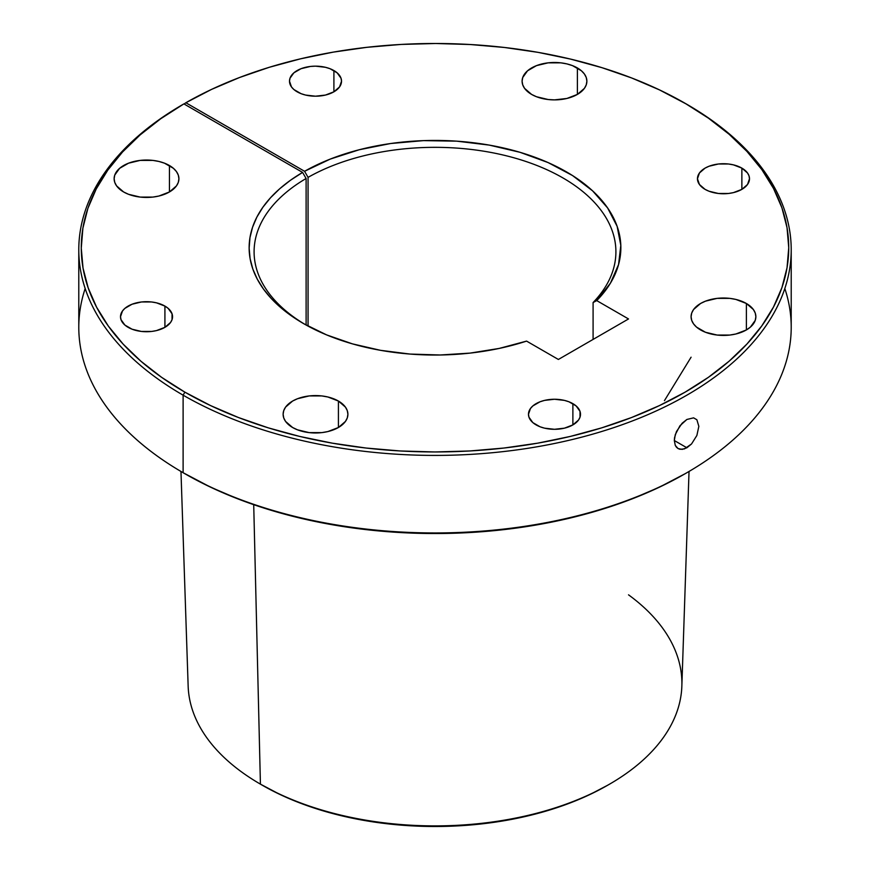 <?xml version="1.0" encoding="UTF-8"?>
<svg xmlns="http://www.w3.org/2000/svg" width="870" height="870" viewBox="0 0 870 870"><rect width="100%" height="100%" fill="white"/><g stroke="black" fill="none" stroke-linecap="round" stroke-linejoin="round"><path stroke-width="1.3" d="M686.887 447.778L674.315 440.524L674.565 437.643L676.468 431.542L682.134 423.233L686.887 419.46L693.597 417.85L696.87 419.742L698.849 426.354L696.87 435.478L691.53 443.972L684.483 448.887L679.981 449.279L678.067 448.561L675.294 445.44L674.315 440.535L686.887 447.778L682.145 449.388L678.067 448.561L676.479 447.256L675.294 445.44L674.315 440.535L675.294 434.598L679.959 425.745L686.887 419.46L693.597 417.85L696.87 419.742L698.849 426.354L696.87 435.478L691.53 443.972L686.887 447.778M333.906 70.557L333.906 91.796L339.55 86.924L341.529 81.182L341.029 78.246L337.147 72.83L329.969 68.686L325.467 67.305L315.505 66.153L310.438 66.446L301.053 68.686L293.875 72.83L289.993 78.246L289.492 81.182A26.013 15.018 180 0 1 305.555 67.305A26.013 15.018 180 0 1 333.906 70.557A26.013 15.018 180 0 1 341.529 81.182A26.013 15.018 180 0 1 325.467 95.058A26.013 15.018 180 0 1 297.116 91.796A26.013 15.018 180 0 1 289.492 81.182L291.472 86.924L293.875 89.523L301.053 93.666L305.555 95.058L315.505 96.2L325.467 95.058L333.906 91.796L333.906 70.557M164.919 306.088L164.919 327.337L170.563 322.465L172.042 319.649L172.042 313.787L168.16 308.371L164.919 306.088L156.48 302.836L151.597 301.977L141.451 301.977L132.066 304.228L124.888 308.371L122.485 310.971L120.506 316.713A26.013 15.018 180 0 1 136.568 302.836A26.013 15.018 180 0 1 164.919 306.088A26.013 15.018 180 0 1 172.543 316.713A26.013 15.018 180 0 1 156.48 330.589A26.013 15.018 180 0 1 128.129 327.337A26.013 15.018 180 0 1 120.506 316.713L121.006 319.649L124.888 325.065L132.066 329.208L141.451 331.448L151.597 331.448L156.48 330.589L164.919 327.337L164.919 306.088M572.884 403.658L572.884 424.897L578.528 420.025L580.007 417.208L580.007 411.347L576.125 405.931L568.947 401.788L564.445 400.396L554.494 399.254L544.533 400.396L540.031 401.788L532.853 405.931L530.45 408.53L528.471 414.272A26.013 15.018 180 0 1 544.533 400.396A26.013 15.018 180 0 1 572.884 403.658A26.013 15.018 180 0 1 580.507 414.272A26.013 15.018 180 0 1 564.445 428.16A26.013 15.018 180 0 1 536.094 424.897A26.013 15.018 180 0 1 528.471 414.272L528.971 417.208L532.853 422.624L540.031 426.768L544.533 428.16L554.494 429.301L564.445 428.16L572.884 424.897L572.884 403.658M577.397 67.958L577.397 94.406L584.422 88.338L586.26 84.825L586.88 81.182L586.26 77.528L584.422 74.026L581.421 70.785L572.493 65.631L566.892 63.901L560.813 62.836L548.165 62.836L536.496 65.631L527.557 70.785L522.718 77.528L522.098 81.182A32.397 18.705 180 0 1 542.097 63.901A32.397 18.705 180 0 1 577.397 67.958A32.397 18.705 180 0 1 586.88 81.182A32.397 18.705 180 0 1 566.892 98.462A32.397 18.705 180 0 1 531.581 94.406A32.397 18.705 180 0 1 522.098 81.182L522.718 84.825L524.567 88.338L531.581 94.406L536.496 96.733L548.165 99.517L554.494 99.876L566.892 98.462L577.397 94.406L577.397 67.958M169.433 165.517L169.433 191.965L176.458 185.897L178.296 182.385L178.916 178.742L178.296 175.087L176.458 171.586L173.456 168.345L164.517 163.19L158.916 161.461L152.848 160.395L140.2 160.395L128.532 163.19L119.592 168.345L114.753 175.087L114.133 178.742A32.397 18.705 180 0 1 134.132 161.461A32.397 18.705 180 0 1 169.433 165.517A32.397 18.705 180 0 1 178.916 178.742A32.397 18.705 180 0 1 158.916 196.022A32.397 18.705 180 0 1 123.616 191.965A32.397 18.705 180 0 1 114.133 178.742L114.753 182.385L116.602 185.897L123.616 191.965L128.532 194.293L140.2 197.088L152.848 197.088L158.916 196.022L169.433 191.965L169.433 165.517M338.419 401.048L338.419 427.507L345.433 421.439L347.282 417.926L347.902 414.272L347.282 410.629L345.433 407.116L338.419 401.048L327.903 397.003L321.835 395.937L309.187 395.937L297.507 398.732L292.603 401.048L285.577 407.116L283.74 410.629L283.12 414.272A32.397 18.705 180 0 1 303.108 397.003A32.397 18.705 180 0 1 338.419 401.048A32.397 18.705 180 0 1 347.902 414.272A32.397 18.705 180 0 1 327.903 431.553A32.397 18.705 180 0 1 292.603 427.507A32.397 18.705 180 0 1 283.12 414.272L283.74 417.926L285.577 421.439L292.603 427.507L297.507 429.823L309.187 432.618L321.835 432.618L327.903 431.553L338.419 427.507L338.419 401.048M741.871 168.117L741.871 189.366L747.515 184.494L749.494 178.742L748.994 175.805L747.515 172.989L741.871 168.117L733.432 164.865L728.549 164.006L718.402 164.006L709.017 166.246L705.081 168.117L699.436 172.989L697.457 178.742A26.013 15.018 180 0 1 713.52 164.865A26.013 15.018 180 0 1 741.871 168.117A26.013 15.018 180 0 1 749.494 178.742A26.013 15.018 180 0 1 733.432 192.618A26.013 15.018 180 0 1 705.081 189.366A26.013 15.018 180 0 1 697.457 178.742L699.436 184.494L705.081 189.366L709.017 191.226L718.402 193.477L728.549 193.477L733.432 192.618L741.871 189.366L741.871 168.117M746.384 303.489L746.384 329.937L750.408 327.109L755.247 320.367L755.867 316.713L755.247 313.069L753.398 309.557L746.384 303.489L735.868 299.432L729.799 298.366L717.152 298.366L705.483 301.161L700.567 303.489L693.542 309.557L691.704 313.069L691.084 316.713A32.397 18.705 180 0 1 711.084 299.432A32.397 18.705 180 0 1 746.384 303.489A32.397 18.705 180 0 1 755.867 316.713A32.397 18.705 180 0 1 735.868 333.993A32.397 18.705 180 0 1 700.567 329.937A32.397 18.705 180 0 1 691.084 316.713L691.704 320.367L693.542 323.868L696.544 327.109L705.483 332.264L717.152 335.059L729.799 335.059L735.868 333.993L746.384 329.937L746.384 303.489M664.452 400.635L691.084 357.2M686.887 104.335L659.471 89.893L631.674 77.974L601.975 67.686L570.687 59.127L538.095 52.363L504.524 47.48L470.278 44.522L435.696 43.5L401.103 44.435L366.835 47.328L333.232 52.135L300.596 58.812L269.243 67.305L239.489 77.528L211.595 89.382L185.854 102.747L304.565 171.292L308.067 177.36A180.906 104.444 180 0 1 504.872 155.436A180.906 104.444 180 0 1 615.906 251.778A180.906 104.444 180 0 1 593.09 302.542A180.906 104.444 0 0 0 544.533 168.649A180.906 104.444 0 0 0 308.067 177.36L308.067 326.109L308.067 177.36L304.565 171.292A185.854 107.304 180 0 1 548.078 162.57A185.854 107.304 180 0 1 596.733 300.607L628.521 318.953L558.377 359.462L526.578 341.105A185.854 107.304 180 0 1 303.576 323.607L326.587 334.885L352.448 343.867L380.494 350.316L409.966 354.057L440.111 354.993L470.115 353.1L499.195 348.424L526.578 341.105L558.377 359.462L628.521 318.953L596.733 300.607L610.446 283.131L618.57 264.534L620.81 245.394L617.124 226.33L607.619 207.952L592.59 190.845L572.536 175.555L548.078 162.57L520.01 152.304L489.223 145.094L456.706 141.157L423.494 140.625L390.652 143.517L359.223 149.749L330.219 159.101L304.565 171.292L185.854 102.747L184.103 104.008L185.854 102.747A353.742 204.232 180 0 1 685.125 103.312L686.887 104.324L685.125 103.312A353.742 204.232 180 0 1 685.136 103.323A353.742 204.232 180 0 1 685.125 392.142A353.742 204.232 180 0 1 184.875 392.142L183.113 395.176A356.211 205.657 0 0 0 686.876 395.176A356.211 205.657 0 0 0 686.887 104.335A356.211 205.657 0 0 0 686.887 104.324A356.211 205.657 180 0 1 791.211 249.755A356.211 205.657 180 0 1 571.318 439.752A356.211 205.657 180 0 1 183.113 395.176L183.113 472.714L184.875 473.726A353.742 204.232 0 0 0 685.136 473.715L659.406 487.178L631.522 499.119L601.746 509.428L570.372 517.998L537.682 524.74L504.013 529.612L469.669 532.56L435 533.538L400.33 532.56L365.987 529.612L332.318 524.74L299.628 517.998L268.254 509.428L238.478 499.119L210.594 487.178L183.113 472.714A356.211 205.657 180 0 1 183.113 472.704A356.211 205.657 180 0 1 85.173 288.525M784.827 288.525A356.211 205.657 180 0 1 686.887 472.704A356.211 205.657 180 0 1 183.113 472.714A356.211 205.657 0 0 0 571.318 517.291A356.211 205.657 0 0 0 791.211 327.283L791.211 249.755M628.521 594.83A246.895 142.539 180 0 1 609.587 784.142A246.895 142.539 180 0 1 260.424 784.142L262.218 785.186A244.35 141.07 0 0 0 607.782 785.175L590.012 794.473L570.753 802.727L550.188 809.839L528.503 815.766L505.927 820.421L482.665 823.792L458.947 825.826L435 826.5L411.053 825.826L387.335 823.792L364.073 820.421L341.497 815.766L319.812 809.839L299.247 802.727L279.988 794.473L260.424 784.142A246.895 142.539 180 0 1 260.413 784.142A246.895 142.539 0 0 0 527.274 815.56A246.895 142.539 0 0 0 681.852 686.104L689.029 471.453M253.714 504.676L260.424 784.142L253.714 504.676M180.971 471.453L188.148 686.104A246.895 142.539 0 0 0 260.424 784.142M78.789 249.755L78.789 327.283A356.211 205.657 0 0 0 183.113 472.714L183.113 395.176A356.211 205.657 180 0 1 78.789 249.755A356.211 205.657 180 0 1 182.134 104.9A356.211 205.657 0 0 0 183.113 395.176L184.875 392.142L161.613 377.33L140.973 361.278L123.159 344.128L108.326 326.065L96.624 307.251L88.164 287.861L83.031 268.09L81.269 248.124L82.889 228.157L87.892 208.376L96.222 188.975L107.793 170.128L122.507 152.032L140.2 134.85L160.732 118.744L183.896 103.889L302.597 172.423L290.504 180.231L279.792 188.692L270.559 197.718L262.892 207.223L256.867 217.108L252.55 227.287L249.962 237.662L249.146 248.124L250.092 258.597L252.811 268.96L257.27 279.118L263.425 288.981L271.212 298.443L280.564 307.425L291.385 315.843L303.576 323.607A185.854 107.304 180 0 1 302.597 172.423L306.109 178.491L306.109 325.032L306.109 178.491A180.906 104.444 0 0 0 305.348 324.619A180.906 104.444 180 0 1 254.094 251.778A180.906 104.444 180 0 1 306.109 178.491L302.597 172.423L183.896 103.889L182.134 104.9L183.896 103.889A353.742 204.232 180 0 0 184.875 392.142L210.594 405.594L238.478 417.535L268.254 427.844L299.628 436.414L332.318 443.167L365.987 448.028L400.33 450.975L435 451.954L469.669 450.975L504.013 448.028L537.682 443.167L570.372 436.414L601.746 427.844L631.522 417.535L659.406 405.594L685.125 392.142L708.441 377.286L729.125 361.191L746.971 343.998L761.815 325.88L773.506 307.012L781.945 287.568L787.035 267.742L788.742 247.732L787.035 227.712L781.945 207.886L773.506 188.442L761.815 169.574L746.971 151.456L729.125 134.263L708.441 118.168L685.125 103.312M593.09 302.542L593.09 339.42L593.09 302.542L596.733 300.607L593.09 302.542M686.887 472.704L685.136 473.715M609.587 784.142L607.782 785.175"/></g></svg>
